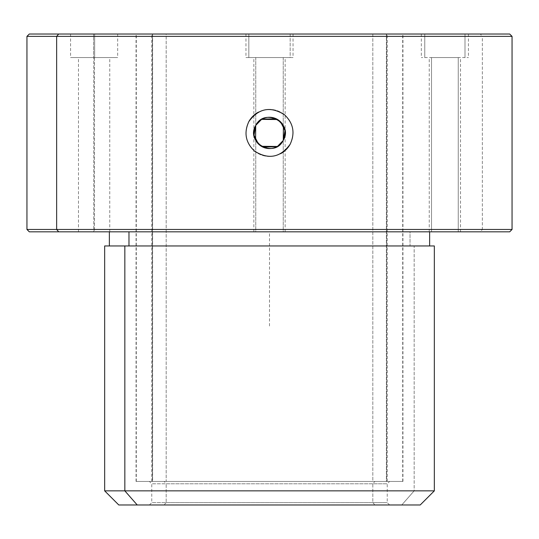 <?xml version="1.0" encoding="UTF-8"?>
<svg xmlns="http://www.w3.org/2000/svg" width="539" height="539" viewBox="0 0 539 539"><rect width="100%" height="100%" fill="white"/><g stroke="black" fill="none" stroke-linecap="round" stroke-linejoin="round"><path stroke-width="0.4" stroke-dasharray="2.69 2.02" d="M248.836 121.625A23.548 23.548 0 0 1 280.792 112.253A23.548 23.548 0 0 1 290.164 144.209A23.548 23.548 0 0 1 258.208 153.581A23.548 23.548 0 0 1 248.836 121.625A23.548 23.548 0 0 0 246.929 139.621M255.688 125.553L258.343 121.942M152.396 481.435L402.943 481.435L386.604 481.435L386.604 34.018L402.943 34.018L152.396 34.018L152.396 481.435L152.396 34.018L136.057 34.018L386.604 34.018L386.604 481.435L136.057 481.435L402.768 481.435L152.396 481.435M58.711 34.018L480.289 34.018L482.358 36.369L512.05 36.369L482.358 36.369L480.289 34.018L29.308 34.018M248.836 34.018L293.048 34.018L290.164 34.018L290.164 57.565L248.836 57.565L293.048 57.565L248.836 57.565L248.836 34.018L248.836 57.565L245.952 57.565L290.164 57.565L290.164 34.018L248.836 34.018M152.396 34.018L402.768 34.018L152.396 34.018M424.772 34.018L464.995 34.018L421.336 34.018L464.995 34.018L464.995 57.565L421.336 57.565L424.772 57.565L424.772 34.018L424.772 57.565L468.431 57.565L464.995 57.565L464.995 34.018L468.431 34.018L424.772 34.018M93.557 34.018L117.664 34.018L94.669 34.018L94.669 57.565L70.575 57.565L117.664 57.565L93.557 57.565L93.557 34.018L93.557 57.565L70.569 57.565L94.669 57.565L94.669 34.018L70.569 34.018L93.557 34.018M509.692 34.018L480.289 34.018M26.95 36.369L482.358 36.369L482.358 229.466L512.05 229.466L482.358 229.466L482.358 36.369L26.95 36.369M29.308 231.824L480.289 231.824L482.358 229.466L26.95 229.466L482.358 229.466L480.289 231.824L509.692 231.824M480.289 231.824L58.711 231.824M283.238 231.824L255.762 231.824L283.238 231.824L283.238 57.565L253.849 57.565L255.762 57.565L255.762 231.824L285.151 231.824L255.762 231.824L255.762 57.565L285.151 57.565L283.238 57.565L283.238 231.824M410.024 231.824L111.768 231.824L410.024 231.824L410.024 245.952L429.63 245.952L109.37 245.952L410.024 245.952L410.024 231.824L109.37 231.824L410.024 231.824M431.517 231.824L458.251 231.824L431.517 231.824L431.517 57.565L429.233 57.565L458.251 57.565L458.251 231.824L429.233 231.824L460.535 231.824L458.251 231.824L458.251 57.565L460.535 57.565L431.517 57.565L431.517 231.824M93.746 231.824L94.487 231.824L93.746 231.824L93.746 57.565L109.767 57.565L94.487 57.565L94.487 231.824L78.465 231.824L94.487 231.824L94.487 57.565L78.465 57.565L93.746 57.565L93.746 231.824M124.839 245.952L429.63 245.952M128.976 245.952L429.421 245.952L128.976 245.952M434.34 245.952L414.161 245.952L414.161 490.854L104.66 490.854L414.161 490.854L414.161 245.952L104.66 245.952M414.161 490.854L434.34 490.854L414.161 490.854L401.764 504.982L414.161 490.854M118.789 504.982L420.211 504.982M401.764 504.982L137.236 504.982M164.105 504.982L374.895 504.982L164.105 504.982L166.174 502.631L372.826 502.631L374.895 504.982L149.404 504.982L389.596 504.982L374.895 504.982L372.826 502.631L166.174 502.631L164.105 504.982M166.174 483.793L372.826 483.793L372.826 502.631L151.755 502.631L166.174 502.631L166.174 483.793L166.174 502.631L387.245 502.631L372.826 502.631L372.826 483.793L387.245 483.793L166.174 483.793L164.105 481.435L149.404 481.435L374.895 481.435L372.826 483.793L151.755 483.793L387.245 483.793L372.826 483.793L374.895 481.435L389.596 481.435L164.105 481.435L166.174 483.793M164.105 481.435L374.895 481.435L164.105 481.435M372.826 481.435L166.174 481.435L372.826 481.435L372.826 34.018L387.245 34.018L166.174 34.018L166.174 481.435L387.245 481.435L151.755 481.435L166.174 481.435L166.174 34.018L151.755 34.018L372.826 34.018L372.826 481.435M283.312 140.288L280.657 143.9M277.915 146.116L276.878 146.723M262.783 147.053L258.45 144.007M261.085 119.719L262.122 119.112M276.217 118.782L280.549 121.834M152.598 34.018L402.532 34.018L152.598 34.018L152.598 481.435L136.293 481.435L386.402 481.435L386.402 34.018L136.293 34.018L402.707 34.018L386.402 34.018L386.402 481.435L402.707 481.435L152.598 481.435L152.598 34.018M166.174 34.018L372.826 34.018L166.174 34.018M255.762 125.412C245.232 142.687 274.412 158.601 283.238 140.423C293.768 123.155 264.588 107.241 255.762 125.412C245.232 142.687 274.418 158.594 283.238 140.423C274.412 158.601 245.232 142.687 255.762 125.412C264.588 107.241 293.768 123.155 283.238 140.423C293.768 123.148 264.582 107.241 255.762 125.412M94.487 57.565L93.746 57.565L94.487 57.565M458.251 57.565L431.517 57.565L458.251 57.565M255.762 57.565L283.238 57.565L255.762 57.565M386.402 481.435L136.468 481.435L386.402 481.435M246.956 139.729A23.548 23.548 0 0 0 280.469 153.756M290.164 144.209A23.548 23.548 0 0 0 292.071 126.214M292.044 126.106A23.548 23.548 0 0 0 258.531 112.078M269.5 326.014L269.5 231.824L363.697 231.824M402.943 481.435L402.943 34.018M136.057 481.435L136.057 34.018M253.849 231.824L253.849 57.565M285.151 231.824L285.151 57.565M429.233 231.824L429.233 57.565M460.535 231.824L460.535 57.565M109.767 231.824L109.767 57.565M78.465 231.824L78.465 57.565M149.404 504.982L151.755 502.631L151.755 483.793L149.404 481.435M389.596 504.982L387.245 502.631L387.245 483.793L389.596 481.435M387.245 481.435L387.245 34.018M151.755 481.435L151.755 34.018M136.293 481.435L136.293 34.018M402.707 481.435L402.707 34.018M117.664 34.018L117.664 57.565M70.569 34.018L70.569 57.565M421.336 34.018L421.336 57.565M468.431 34.018L468.431 57.565M293.048 34.018L293.048 57.565M245.952 34.018L245.952 57.565"/><path stroke-width="0.81" d="M255.762 125.412A15.651 15.651 0 0 0 261.994 146.655A15.651 15.651 0 0 0 283.238 140.423A15.651 15.651 0 0 0 277.006 119.18A15.651 15.651 0 0 0 255.762 125.412C245.232 142.687 274.412 158.601 283.238 140.423A15.651 15.651 0 0 1 261.994 146.655A15.651 15.651 0 0 1 255.762 125.412A15.651 15.651 0 0 1 277.006 119.18A15.651 15.651 0 0 1 283.238 140.423C293.768 123.155 264.588 107.241 255.762 125.412M283.17 140.544L277.531 146.352M277.356 146.46L261.368 146.298M261.139 146.15L255.668 140.241M255.56 140.032L255.729 125.472M255.83 125.297L261.469 119.483M261.644 119.382L277.632 119.543M277.861 119.685L283.332 125.6M283.44 125.803L283.271 140.362M480.289 34.018L58.711 34.018L509.692 34.018L512.05 36.369L56.642 36.369L58.711 34.018L56.642 36.369L26.95 36.369L512.05 36.369L512.05 229.466L56.642 229.466L56.642 36.369L56.642 229.466L26.95 229.466L512.05 229.466L509.692 231.824L58.711 231.824L56.642 229.466L58.711 231.824L29.308 231.824L26.95 229.466L26.95 36.369L29.308 34.018L58.711 34.018M248.836 121.625C243.709 132.81 245.602 142.626 254.523 151.088C268.543 159.874 280.428 157.583 290.164 144.209C295.291 133.025 293.398 123.209 284.477 114.746C270.457 105.961 258.572 108.258 248.836 121.625C258.572 108.258 270.457 105.961 284.477 114.746C293.398 123.209 295.291 133.025 290.164 144.209C280.428 157.583 268.543 159.874 254.523 151.088C245.602 142.626 243.709 132.81 248.836 121.625A23.548 23.548 0 0 1 258.531 112.078M58.711 231.824L480.289 231.824M128.976 245.952L128.976 231.824L128.976 245.952M429.63 231.824L429.63 245.952L431.907 245.952L124.839 245.952L124.839 490.854L104.66 490.854L124.839 490.854L124.839 245.952L434.34 245.952L434.34 490.854L124.839 490.854L137.236 504.982L118.789 504.982L104.66 490.854L104.66 245.952L124.839 245.952M420.211 504.982L137.236 504.982L124.839 490.854L434.34 490.854L420.211 504.982M137.236 504.982L401.764 504.982M280.657 143.9L277.915 146.116M276.878 146.723L262.783 147.053M258.45 144.007L254.024 135.242L255.688 125.553M258.343 121.942L261.085 119.719M262.122 119.112L276.217 118.782M280.549 121.834L284.976 130.6L283.312 140.288M280.469 153.756A23.548 23.548 0 0 0 290.164 144.209M109.37 245.952L109.37 231.824"/></g></svg>
